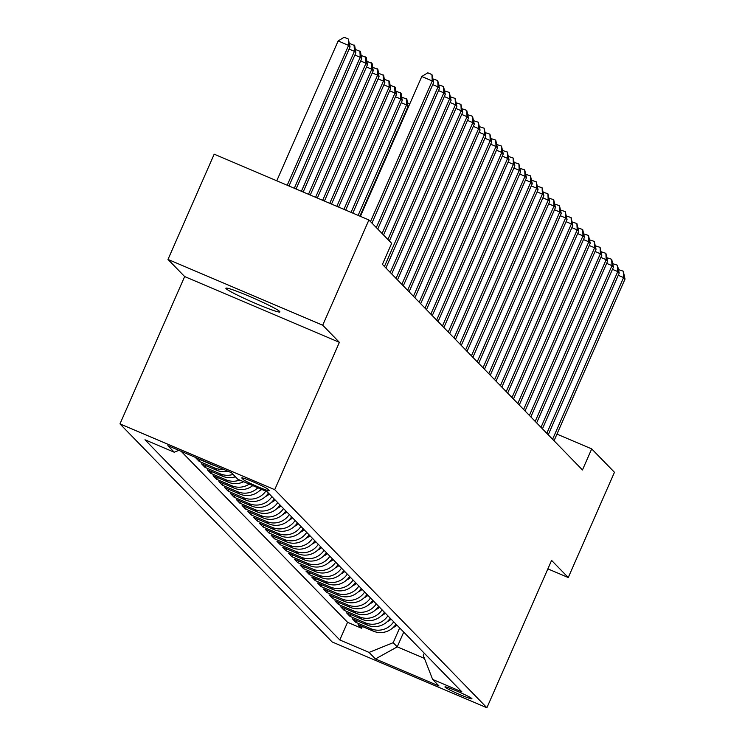 <?xml version="1.0" encoding="UTF-8"?>
<svg xmlns="http://www.w3.org/2000/svg" width="745" height="745" viewBox="0 0 745 745"><rect width="100%" height="100%" fill="white"/><g stroke="black" fill="none" stroke-linecap="round" stroke-linejoin="round"><path stroke-width="1.12" d="M279.654 311.447A29.493 2.03 -156.3 0 0 251.438 297.218A29.493 2.03 -156.3 0 0 225.875 288.213A29.493 2.03 -156.3 0 0 226.126 288.688A29.493 2.03 -156.3 0 0 254.343 302.908A29.493 2.03 -156.3 0 0 279.897 311.922A29.493 2.03 -156.3 0 0 279.654 311.447M471.818 698.54A14.751 1.015 -156.3 0 0 457.709 691.425A14.751 1.015 -156.3 0 0 444.933 686.918A14.751 1.015 -156.3 0 0 445.054 687.16A14.751 1.015 -156.3 0 0 459.162 694.275A14.751 1.015 -156.3 0 0 471.939 698.782A14.751 1.015 -156.3 0 0 471.818 698.54M119.973 423.905L332.177 641.976L486.904 707.75L274.7 489.679L119.973 423.905L184.658 276.563L339.385 342.337L322.715 325.211L167.988 259.428L184.658 276.563M167.988 259.428L214.188 154.187L368.915 219.961L322.715 325.211M214.141 465.336A18.439 18.131 -44.2 0 1 211.003 464.331L195.739 457.84L199.222 461.416L199.995 459.646M228.054 471.25A18.439 18.131 -44.2 0 1 216.804 470.291L201.541 463.8L205.015 467.376L205.797 465.606M235.411 476.772A18.439 18.131 -44.2 0 1 222.597 476.241L207.333 469.76L210.816 473.336L211.589 471.566M243.662 481.726A18.439 18.131 -44.2 0 1 228.398 482.201L213.135 475.71L216.618 479.286L217.391 477.526M252.769 485.6A18.439 18.131 -44.2 0 1 234.2 488.161L218.937 481.67L222.41 485.246L223.183 483.477M261.104 489.139A18.439 18.131 -44.2 0 1 239.992 494.121L224.729 487.63L228.212 491.206L228.985 489.437M268.433 493.069A18.439 18.131 -44.2 0 1 245.794 500.081L230.531 493.59L234.005 497.166L234.787 495.397M274.235 499.029A18.439 18.131 -44.2 0 1 251.587 506.032L236.323 499.55L239.806 503.117L240.579 501.357M280.036 504.989A18.439 18.131 -44.2 0 1 257.388 511.992L242.125 505.501L245.608 509.077L246.381 507.317M285.829 510.949A18.439 18.131 -44.2 0 1 263.19 517.952L247.927 511.461L251.4 515.037L252.173 513.268M291.63 516.9A18.439 18.131 -44.2 0 1 268.982 523.912L253.719 517.421L257.202 520.997L257.975 519.228M297.423 522.86A18.439 18.131 -44.2 0 1 274.784 529.872L259.521 523.381L262.994 526.957L263.777 525.188M303.224 528.82A18.439 18.131 -44.2 0 1 280.576 535.823L265.313 529.341L268.796 532.908L269.569 531.148M309.026 534.78A18.439 18.131 -44.2 0 1 286.378 541.783L271.115 535.292L274.598 538.868L275.371 537.108M314.818 540.74A18.439 18.131 -44.2 0 1 292.18 547.743L276.917 541.252L280.39 544.828L281.163 543.058M320.62 546.69A18.439 18.131 -44.2 0 1 297.972 553.703L282.709 547.212L286.192 550.788L286.965 549.018M326.412 552.65A18.439 18.131 -44.2 0 1 303.774 559.663L288.511 553.172L291.984 556.748L292.766 554.978M332.214 558.61A18.439 18.131 -44.2 0 1 309.566 565.613L294.303 559.132L297.786 562.698L298.559 560.938M338.016 564.57A18.439 18.131 -44.2 0 1 315.368 571.573L300.105 565.082L303.588 568.659L304.36 566.898M343.808 570.53A18.439 18.131 -44.2 0 1 321.17 577.533L305.906 571.043L309.38 574.618L310.153 572.849M349.61 576.481A18.439 18.131 -44.2 0 1 326.962 583.493L311.699 577.003L315.182 580.579L315.954 578.809M355.402 582.441A18.439 18.131 -44.2 0 1 332.764 589.453L317.5 582.962L320.974 586.538L321.756 584.769M361.204 588.401A18.439 18.131 -44.2 0 1 338.556 595.404L323.293 588.923L326.776 592.489L327.549 590.729M367.006 594.361A18.439 18.131 -44.2 0 1 344.358 601.364L329.094 594.873L332.577 598.449L333.35 596.689M372.798 600.321A18.439 18.131 -44.2 0 1 350.159 607.324L334.896 600.833L338.37 604.409L339.143 602.64M378.6 606.272A18.439 18.131 -44.2 0 1 355.952 613.284L340.688 606.793L344.171 610.369L344.944 608.6M384.392 612.232A18.439 18.131 -44.2 0 1 361.753 619.244L346.49 612.753L349.964 616.329L350.746 614.56M390.194 618.192A18.439 18.131 -44.2 0 1 367.546 625.195L352.283 618.713L355.765 622.28L356.538 620.52M368.915 219.961L391.665 243.345L382.427 264.401L582.46 469.955L591.698 448.9L556.953 434.13M241.901 478.15L243.177 479.463A14.285 0.987 -156.3 0 0 256.848 486.355A14.285 0.987 -156.3 0 0 269.224 490.713A14.285 0.987 -156.3 0 0 269.103 490.48L267.828 489.176A14.285 0.987 -156.3 0 0 254.166 482.285A14.285 0.987 -156.3 0 0 241.78 477.918A14.285 0.987 -156.3 0 0 241.901 478.15L242.032 477.852M424.287 653.225L423.29 655.488L432.631 679.431L461.9 691.882L267.092 491.691L237.813 479.24L231.434 472.693L167.876 445.668L174.256 452.224L144.977 439.774L339.795 639.964L369.064 652.415L393.183 642.684L397.243 646.856L424.436 658.412M432.631 679.431L439.01 685.987L375.443 658.962L369.064 652.415M181.193 451.33L347.552 622.289L361.567 628.24L362.34 626.48M395.995 624.152A18.439 18.131 -44.2 0 1 373.347 631.155L358.084 624.664L361.567 628.24M393.677 621.768A18.439 18.131 135.8 0 1 371.029 628.771L355.765 622.28M387.875 615.808A18.439 18.131 135.8 0 1 365.227 622.811L349.964 616.329M382.073 609.848A18.439 18.131 135.8 0 1 359.435 616.86L344.171 610.369M376.281 603.888A18.439 18.131 135.8 0 1 353.633 610.9L338.37 604.409M370.479 597.937A18.439 18.131 135.8 0 1 347.84 604.94L332.577 598.449M364.687 591.977A18.439 18.131 135.8 0 1 342.039 598.98L326.776 592.489M358.885 586.017A18.439 18.131 135.8 0 1 336.237 593.02L320.974 586.538M353.083 580.057A18.439 18.131 135.8 0 1 330.445 587.069L315.182 580.579M347.291 574.106A18.439 18.131 135.8 0 1 324.643 581.109L309.38 574.618M341.489 568.146A18.439 18.131 135.8 0 1 318.851 575.149L303.588 568.659M335.697 562.186A18.439 18.131 135.8 0 1 313.049 569.189L297.786 562.698M329.895 556.226A18.439 18.131 135.8 0 1 307.247 563.229L291.984 556.748M324.094 550.266A18.439 18.131 135.8 0 1 301.455 557.279L286.192 550.788M318.301 544.316A18.439 18.131 135.8 0 1 295.653 551.319L280.39 544.828M312.5 538.356A18.439 18.131 135.8 0 1 289.861 545.359L274.598 538.868M306.707 532.396A18.439 18.131 135.8 0 1 284.059 539.399L268.796 532.908M300.906 526.436A18.439 18.131 135.8 0 1 278.257 533.439L262.994 526.957M295.104 520.476A18.439 18.131 135.8 0 1 272.465 527.488L257.202 520.997M289.311 514.525A18.439 18.131 135.8 0 1 266.663 521.528L251.4 515.037M283.51 508.565A18.439 18.131 135.8 0 1 260.871 515.568L245.608 509.077M277.717 502.605A18.439 18.131 135.8 0 1 255.069 509.608L239.806 503.117M271.916 496.645A18.439 18.131 135.8 0 1 249.268 503.648L234.005 497.166M265.807 491.141A18.439 18.131 135.8 0 1 243.475 497.697L228.212 491.206M257.844 487.761A18.439 18.131 135.8 0 1 237.674 491.737L222.41 485.246M249.24 484.101A18.439 18.131 135.8 0 1 231.881 485.777L216.618 479.286M239.722 480.05A18.439 18.131 135.8 0 1 226.08 479.817L210.816 473.336M233.092 474.388A18.439 18.131 135.8 0 1 220.278 473.867L205.015 467.376M223.36 469.257A18.439 18.131 135.8 0 1 214.486 467.907L199.222 461.416M547.873 568.873L568.258 577.533L614.457 472.283L591.698 448.9M568.258 577.533L551.589 560.408L486.904 707.75M339.385 342.337L274.7 489.679M403.725 632.095L397.243 646.856L375.443 658.962M399.665 627.923L393.183 642.684M178.893 450.353L174.256 452.224M347.552 622.289L339.795 639.964M370.498 221.591L432.24 80.944L433.692 82.434L371.951 223.081M360.403 216.348L421.791 76.502L432.24 80.944L431.942 74.584L433.692 82.434M421.791 76.502L427.76 72.805L431.942 74.584M288.995 185.989L350.057 46.879L348.604 45.389L338.156 40.947L276.767 180.784M338.156 40.947L344.125 37.25L348.306 39.029L348.604 45.389L287.216 185.235M348.306 39.029L350.057 46.879M376.299 227.551L438.041 86.904L439.494 88.394L377.752 229.041M433.143 79.026L437.743 80.544L438.041 86.904L432.724 84.641M437.743 80.544L439.494 88.394M382.092 233.511L443.834 92.855L445.287 94.345L383.545 235.001M438.935 84.977L443.536 86.504L443.834 92.855L438.516 90.601M443.536 86.504L445.287 94.345M387.894 239.471L449.635 98.815L451.088 100.305L389.346 240.961M444.737 90.937L449.337 92.455L449.635 98.815L444.318 96.561M449.337 92.455L451.088 100.305M384.448 266.477L455.437 104.775L456.881 106.265L385.901 267.967M450.539 96.897L455.139 98.415L455.437 104.775L450.12 102.512M455.139 98.415L456.881 106.265M296.082 188.997L355.859 52.839L354.406 51.349L294.312 188.243M349.507 43.461L354.685 45.585L355.859 52.839M354.108 44.989L354.406 51.349L349.088 49.086M303.168 192.014L361.651 58.79L360.198 57.3L301.399 191.26M355.3 49.421L360.487 51.535L361.651 58.79M359.9 50.939L360.198 57.3L354.881 55.046M310.265 195.032L367.453 64.75L366 63.26L308.486 194.277M361.101 55.381L366.279 57.495L367.453 64.75M365.702 56.899L366 63.26L360.682 60.997M317.351 198.04L373.245 70.71L371.802 69.22L315.582 197.285M366.903 61.341L372.081 63.455L373.245 70.71M371.504 62.859L371.802 69.22L366.484 66.957M390.25 272.437L461.229 110.735L462.682 112.225L391.702 273.927M456.331 102.857L460.931 104.374L461.229 110.735L455.912 108.472M460.931 104.374L462.682 112.225M324.438 201.057L379.047 76.67L377.594 75.18L322.669 200.303M372.696 67.301L377.873 69.415L379.047 76.67M377.296 68.819L377.594 75.18L372.276 72.917M396.051 278.388L467.031 116.695L468.484 118.185L397.495 279.878M462.133 108.817L466.733 110.335L467.031 116.695L461.714 114.432M466.733 110.335L468.484 118.185M331.534 204.074L384.848 82.63L383.396 81.14L329.765 203.32M378.497 73.252L383.675 75.375L384.848 82.63M383.098 74.779L383.396 81.14L378.078 78.877M401.844 284.348L472.824 122.646L474.276 124.136L403.296 285.838M467.935 114.767L472.526 116.294L472.824 122.646L467.506 120.392M472.526 116.294L474.276 124.136M338.621 207.082L390.641 88.581L389.188 87.09L336.852 206.328M384.299 79.212L389.477 81.326L390.641 88.581M388.89 80.73L389.188 87.09L383.871 84.837M407.645 290.308L478.625 128.606L480.078 130.096L409.098 291.798M473.727 120.727L478.327 122.245L478.625 128.606L473.308 126.343M478.327 122.245L480.078 130.096M345.717 210.099L396.442 94.54L394.99 93.05L343.939 209.345M390.091 85.172L395.269 87.286L396.442 94.54M394.692 86.69L394.99 93.05L389.672 90.788M413.438 296.268L484.427 134.566L485.87 136.056L414.89 297.758M479.529 126.687L484.129 128.205L484.427 134.566L479.11 132.303M484.129 128.205L485.87 136.056M352.804 213.117L402.235 100.501L400.791 99.01L351.035 212.362M395.893 91.132L401.071 93.246L402.235 100.501M400.493 92.65L400.791 99.01L395.474 96.748M419.239 302.228L490.219 140.526L491.672 142.016L420.692 303.718M485.321 132.647L489.921 134.165L490.219 140.526L484.902 138.263M489.921 134.165L491.672 142.016M259.772 490.527A12.209 12.013 -44.2 0 0 261.821 489.446M359.891 216.125L408.037 106.46L406.584 104.971L358.122 215.37M401.685 97.092L406.863 99.206L408.037 106.46M406.286 98.61L406.584 104.971L401.266 102.708M425.041 308.179L496.021 146.486L497.474 147.976L426.485 309.669M491.123 138.607L495.723 140.125L496.021 146.486L490.704 144.223M495.723 140.125L497.474 147.976M265.565 496.487A12.209 12.013 -44.2 0 0 268.833 494.512L269.383 494.047M407.487 103.043L409.88 103.63M407.571 108.882L407.068 108.668M430.834 314.139L501.813 152.436L503.266 153.926L432.286 315.629M496.924 144.558L501.515 146.085L501.813 152.436L496.496 150.183M501.515 146.085L503.266 153.926M271.366 502.437A12.209 12.013 -44.2 0 0 274.626 500.472L275.184 500.007M277.168 508.397A12.209 12.013 -44.2 0 0 280.427 506.423L280.977 505.957M282.96 514.357A12.209 12.013 -44.2 0 0 286.229 512.383L286.778 511.917M436.635 320.099L507.615 158.396L509.068 159.886L438.088 321.589M502.717 150.518L507.317 152.036L507.615 158.396L502.298 156.133M507.317 152.036L509.068 159.886M442.428 326.059L513.417 164.356L514.86 165.846L443.88 327.549M508.518 156.478L513.119 157.996L513.417 164.356L508.099 162.093M513.119 157.996L514.86 165.846M448.229 332.019L519.209 170.316L520.662 171.806L449.682 333.509M514.311 162.438L518.911 163.956L519.209 170.316L513.892 168.053M518.911 163.956L520.662 171.806M288.762 520.317A12.209 12.013 -44.2 0 0 292.021 518.343L292.58 517.877M454.031 337.969L525.011 176.276L526.464 177.766L455.474 339.459M520.112 168.398L524.713 169.916L525.011 176.276L519.693 174.013M524.713 169.916L526.464 177.766M294.554 526.277A12.209 12.013 -44.2 0 0 297.823 524.303L298.373 523.837M459.823 343.929L530.803 182.227L532.256 183.717L461.276 345.419M525.914 174.349L530.505 175.876L530.803 182.227L525.486 179.973M530.505 175.876L532.256 183.717M300.356 532.228A12.209 12.013 -44.2 0 0 303.615 530.254L304.174 529.797M465.625 349.889L536.605 188.187L538.058 189.677L467.078 351.379M531.707 180.309L536.307 181.827L536.605 188.187L531.287 185.924M536.307 181.827L538.058 189.677M306.158 538.188A12.209 12.013 -44.2 0 0 309.417 536.214L309.967 535.748M471.427 355.849L542.407 194.147L543.85 195.637L472.87 357.339M537.508 186.269L542.109 187.787L542.407 194.147L537.089 191.884M542.109 187.787L543.85 195.637M311.95 544.148A12.209 12.013 -44.2 0 0 315.219 542.174L315.768 541.708M477.219 361.809L548.199 200.107L549.652 201.597L478.672 363.299M543.301 192.229L547.901 193.747L548.199 200.107L542.882 197.844M547.901 193.747L549.652 201.597M317.752 550.108A12.209 12.013 -44.2 0 0 321.011 548.134L321.57 547.668M483.021 367.76L554.001 206.067L555.453 207.557L484.464 369.25M549.102 198.189L553.703 199.707L554.001 206.067L548.683 203.804M553.703 199.707L555.453 207.557M323.544 556.068A12.209 12.013 -44.2 0 0 326.813 554.094L327.362 553.628M488.813 373.72L559.793 212.018L561.246 213.508L490.266 375.21M554.904 204.139L559.495 205.667L559.793 212.018L554.476 209.764M559.495 205.667L561.246 213.508M329.346 562.019A12.209 12.013 -44.2 0 0 332.605 560.044L333.164 559.588M494.615 379.68L565.595 217.978L567.047 219.468L496.068 381.17M560.696 210.099L565.297 211.617L565.595 217.978L560.277 215.715M565.297 211.617L567.047 219.468M500.417 385.64L571.396 223.938L572.84 225.428L501.86 387.13M566.498 216.059L571.098 217.577L571.396 223.938L566.079 221.675M571.098 217.577L572.84 225.428M506.209 391.6L577.189 229.898L578.642 231.388L507.662 393.09M572.29 222.019L576.891 223.537L577.189 229.898L571.871 227.635M576.891 223.537L578.642 231.388M335.148 567.979A12.209 12.013 -44.2 0 0 338.407 566.004L338.956 565.539M340.94 573.939A12.209 12.013 -44.2 0 0 344.209 571.964L344.758 571.499M346.742 579.899A12.209 12.013 -44.2 0 0 350.001 577.924L350.56 577.459M512.011 397.551L582.99 235.858L584.443 237.348L513.454 399.041M578.092 227.97L582.692 229.497L582.99 235.858L577.673 233.595M582.692 229.497L584.443 237.348M352.534 585.859A12.209 12.013 -44.2 0 0 355.803 583.884L356.352 583.419M517.803 403.511L588.783 241.808L590.236 243.298L519.256 405.001M583.894 233.93L588.485 235.457L588.783 241.808L583.465 239.555M588.485 235.457L590.236 243.298M358.336 591.809A12.209 12.013 -44.2 0 0 361.595 589.835L362.154 589.379M523.605 409.471L594.585 247.768L596.037 249.258L525.057 410.961M589.686 239.89L594.286 241.408L594.585 247.768L589.267 245.505M594.286 241.408L596.037 249.258M364.137 597.769A12.209 12.013 -44.2 0 0 367.397 595.795L367.946 595.329M529.406 415.431L600.386 253.728L601.83 255.218L530.85 416.921M595.488 245.85L600.088 247.368L600.386 253.728L595.069 251.465M600.088 247.368L601.83 255.218M369.93 603.729A12.209 12.013 -44.2 0 0 373.198 601.755L373.748 601.289M535.199 421.391L606.179 259.688L607.631 261.178L536.651 422.881M601.28 251.81L605.881 253.328L606.179 259.688L600.861 257.425M605.881 253.328L607.631 261.178M541 427.341L611.98 265.648L613.433 267.138L542.444 428.831M607.082 257.761L611.682 259.288L611.98 265.648L606.663 263.385M611.682 259.288L613.433 267.138M546.793 433.301L617.773 271.599L619.225 273.089L548.245 434.791M612.884 263.721L617.475 265.239L617.773 271.599L612.455 269.345M617.475 265.239L619.225 273.089M375.731 609.689A12.209 12.013 -44.2 0 0 378.991 607.715L379.55 607.25M381.524 615.649A12.209 12.013 -44.2 0 0 384.793 613.675L385.342 613.21M387.326 621.6A12.209 12.013 -44.2 0 0 390.585 619.626L391.144 619.169M552.594 439.261L623.574 277.559L625.027 279.049L554.047 440.751M618.676 269.681L623.276 271.199L623.574 277.559L618.257 275.296M623.276 271.199L625.027 279.049M393.127 627.56A12.209 12.013 -44.2 0 0 396.387 625.586L396.936 625.12M373.347 631.155L371.029 628.771M367.546 625.195L365.227 622.811M361.753 619.244L359.435 616.86M355.952 613.284L353.633 610.9M350.159 607.324L347.84 604.94M344.358 601.364L342.039 598.98M338.556 595.404L336.237 593.02M332.764 589.453L330.445 587.069M326.962 583.493L324.643 581.109M321.17 577.533L318.851 575.149M315.368 571.573L313.049 569.189M309.566 565.613L307.247 563.229M303.774 559.663L301.455 557.279M297.972 553.703L295.653 551.319M292.18 547.743L289.861 545.359M286.378 541.783L284.059 539.399M280.576 535.823L278.257 533.439M274.784 529.872L272.465 527.488M268.982 523.912L266.663 521.528M263.19 517.952L260.871 515.568M257.388 511.992L255.069 509.608M251.587 506.032L249.268 503.648M245.794 500.081L243.475 497.697M239.992 494.121L237.674 491.737M234.2 488.161L231.881 485.777M228.398 482.201L226.08 479.817M222.597 476.241L220.278 473.867M216.804 470.291L214.486 467.907M211.003 464.331L210.463 463.772M243.717 478.234L243.177 479.463M268.023 493.674L268.833 494.512M273.815 499.634L274.626 500.472M279.617 505.594L280.427 506.423M285.419 511.554L286.229 512.383M291.211 517.514L292.021 518.343M297.013 523.465L297.823 524.303M302.805 529.425L303.615 530.254M308.607 535.385L309.417 536.214M314.409 541.345L315.219 542.174M320.201 547.305L321.011 548.134M326.003 553.256L326.813 554.094M331.795 559.216L332.605 560.044M337.597 565.176L338.407 566.004M343.398 571.136L344.209 571.964M349.191 577.096L350.001 577.924M354.993 583.046L355.803 583.884M360.785 589.006L361.595 589.835M366.587 594.966L367.397 595.795M372.388 600.926L373.198 601.755M378.181 606.886L378.991 607.715M383.982 612.837L384.793 613.675M389.775 618.797L390.585 619.626M395.576 624.757L396.387 625.586"/></g></svg>
